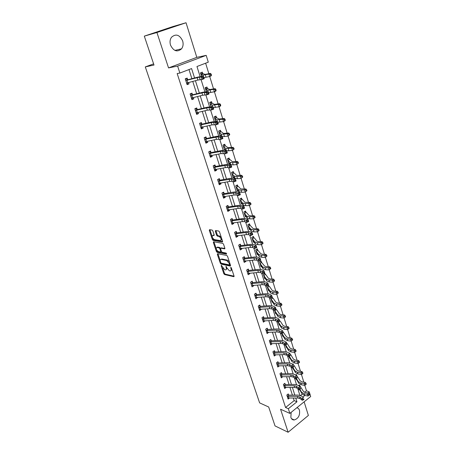 <?xml version="1.0" encoding="UTF-8"?>
<svg xmlns="http://www.w3.org/2000/svg" width="455" height="455" viewBox="0 0 455 455"><rect width="100%" height="100%" fill="white"/><g stroke="black" fill="none" stroke-linecap="round" stroke-linejoin="round"><path stroke-width="0.68" d="M221.34 265.31L221.17 265.76L223.826 273.688L224.577 274.547L233.807 276.691L234.046 276.048L231.385 267.972L230.821 267.352L230.998 268.86C231.379 270.259 231.123 270.952 230.236 270.941L229.371 270.753L226.926 267.972L226.05 266.323L226.215 267.819C226.59 269.201 226.345 269.889 225.475 269.883L224.628 269.701L221.34 265.31M170.528 45.142C173.588 51.216 177.268 52.45 181.556 48.827C183.149 46.598 183.513 43.947 182.643 40.876C179.571 34.688 175.852 33.488 171.478 37.276C169.971 39.522 169.652 42.144 170.528 45.142M291.132 412.366L290.864 417.383C291.507 419.169 292.645 420.028 294.277 419.965C298.361 418.537 300.095 415.33 299.487 410.347C298.986 408.863 298.099 408.004 296.819 407.76M212.843 230.912L212.087 230.054L209.539 229.678L209.3 230.389L212.377 239.557L213.133 240.411L222.313 241.958L222.569 241.258L219.486 231.902L218.719 231.032L215.556 230.566L215.312 231.282L216.631 235.263L217.405 236.134L218.986 236.384C221.21 238.096 221.67 239.495 220.356 240.587L214.316 239.586C212.127 237.914 211.666 236.526 212.923 235.423L213.918 235.582L214.163 234.877L212.843 230.912M212.724 238.227L213.799 240.035L213.139 240.416L213.799 240.035L222.626 241.514M144.309 36.133L172.945 26.555L186.032 22.75L156.924 32.51L144.309 36.133L154 65.042L145.293 66.908L259.623 402.874L268.683 407.003L275.025 425.908L288.117 432.25L280.564 409.233L289.846 413.407L288.333 408.721L285.569 407.498L177.166 73.562L179.879 73.062L177.626 66.089L206.195 55.362L208.282 62.181L196.964 66.515L200.109 76.571M156.924 32.51L168.543 67.914L177.626 66.089M217.587 253.685L217.342 254.345L220.334 263.263L221.085 264.122L230.298 266.084L230.543 265.424L227.545 256.336L226.766 255.46L217.587 253.685M216.381 251.496L213.35 242.452L213.588 241.764L222.768 243.334L223.542 244.204L224.85 248.163L224.594 248.851L220.817 248.168L220.567 248.851L221.431 251.439L222.199 252.309L226.118 253.048L226.482 254.135L217.137 252.349L216.381 251.496L217.041 251.109L216.711 250.125M288.117 432.25L308.376 415.449L304.133 401.833M153.614 63.876L145.293 66.908M285.569 407.498L294.163 400.627L293.356 398.079M292.411 395.116L289.983 387.472M289.044 384.509L286.57 376.717M285.632 373.765L283.107 365.82M282.168 362.868L279.598 354.769M278.659 351.823L276.037 343.565M275.104 340.624L272.426 332.207M271.493 329.272L268.769 320.684M267.836 317.755L265.055 308.996M264.127 306.078L261.289 297.143M260.362 294.231L257.467 285.12M256.546 282.214L253.594 272.92M252.673 270.025L249.658 260.544M248.743 257.655L245.672 247.981M244.756 245.103L241.622 235.235M240.712 232.368L237.51 222.296M236.606 219.441L233.341 209.163M232.437 206.32L229.104 195.832M228.205 193L224.804 182.29M223.905 179.475L220.436 168.543M219.543 165.739L216 154.586M215.113 151.794L211.495 140.407M210.614 137.632L206.917 126.001M206.041 123.242L202.27 111.367M201.4 108.626L197.55 96.5M196.679 93.775L192.749 81.394M191.885 78.687L188.99 69.569M287.736 394.309L288.618 395.008L288.26 393.905L286.815 395.037L288.112 399.075L289.34 398.102M285.222 384.424L284.87 383.315L283.408 384.441L284.722 388.536L286.019 387.524M281.793 373.709L281.435 372.582L279.962 373.703L281.292 377.849L282.663 376.803M278.318 362.845L277.954 361.708L276.464 362.811L277.812 367.02L279.256 365.934M275.73 354.917L274.285 356.037L272.915 351.772L274.422 350.68L275.019 351.965L273.495 353.074L283.721 352.801L285.945 353.279L288.032 354.712L289.818 353.734L287.725 352.307L284.392 351.59L275.019 351.965M271.22 340.67L270.844 339.498L269.32 340.585L270.708 344.907L272.204 343.747M267.591 329.346L267.216 328.163L265.674 329.232L267.085 333.617L268.575 332.417M262.865 317.118L263.934 317.88L263.536 316.663L261.978 317.726L263.405 322.174L264.901 320.934M260.192 306.226L259.799 305.004L258.23 306.056L259.674 310.566L261.17 309.286M255.295 293.651L256.427 294.425L256.017 293.179L254.425 294.214L255.892 298.787L257.388 297.468M251.427 281.662L252.593 282.447L252.178 281.184L250.569 282.208L252.059 286.849L253.662 285.82L253.554 285.484M248.692 270.293L248.282 269.013L246.655 270.025L248.168 274.735L249.789 273.717L249.658 273.324M244.744 257.962L244.329 256.671L242.686 257.666L244.216 262.438L245.859 261.437L245.711 260.982M240.74 245.455L240.32 244.142L238.653 245.12L240.212 249.966L241.867 248.982L241.702 248.464M235.36 231.936L236.691 232.767L236.253 231.43L234.564 232.391L236.145 237.311L237.823 236.338L237.635 235.758M231.191 219.043L232.568 219.884L232.118 218.525L230.418 219.475L232.016 224.469L233.716 223.513L233.512 222.865M226.954 205.956L228.382 206.809L227.927 205.427L226.203 206.365L227.83 211.427L229.548 210.489L229.32 209.778M224.122 193.529L223.672 192.135L221.926 193.051L223.581 198.192L225.316 197.271L225.066 196.492M219.805 180.049L219.356 178.639L217.587 179.537L219.264 184.758L221.022 183.854L220.749 183.001M215.425 166.371L214.965 164.932L213.179 165.813L214.879 171.114L216.66 170.227L216.364 169.305M209.317 151.583L210.989 152.482L210.511 151.014L208.697 151.879L210.432 157.265L212.235 156.395L211.911 155.394M206.462 138.365L205.99 136.881L204.153 137.723L205.91 143.194L207.736 142.347L207.389 141.266M200.052 123.117L201.889 124.039L201.394 122.526L199.535 123.345L201.32 128.901L203.169 128.077L202.799 126.917M194.854 108.785L195.36 108.574L197.225 109.479L196.725 107.943L194.842 108.745L196.657 114.387L198.528 113.579L198.13 112.34M192.476 94.68L191.982 93.127L190.076 93.906L191.919 99.639L193.813 98.854L193.392 97.529M187.665 79.648L187.164 78.072L185.231 78.829L187.102 84.653L189.024 83.891L188.575 82.48M304.566 392.312L306.477 390.782L304.793 385.317M303.821 382.149L301.46 374.482M300.488 371.325L298.076 363.494M297.109 360.349L294.647 352.358M293.68 349.218L291.172 341.062M290.21 337.934L287.645 329.608M286.684 326.491L284.068 317.994M283.112 314.888L280.439 306.209M279.489 303.115L276.759 294.254M275.81 291.177L273.028 282.128M272.084 279.063L269.241 269.821M268.302 266.772L265.396 257.337M264.463 254.305L261.494 244.665M260.561 241.65L257.536 231.805M256.609 228.802L253.515 218.753M252.599 215.767L249.437 205.501M248.521 202.532L245.29 192.044M244.386 189.098L241.087 178.383M240.183 175.454L236.816 164.505M235.917 161.599L232.477 150.417M231.589 147.528L228.069 136.102M227.187 133.23L223.593 121.559M222.717 118.709L219.043 106.777M218.173 103.962L214.419 91.762M213.56 88.97L209.721 76.503M208.868 73.733L205.626 63.2M300.562 395.509L302.268 394.149M299.106 385.362L299.993 386.039L299.64 384.941L298.634 385.738M299.777 389.833L299.487 390.06L299.288 389.423M295.818 374.857L296.728 375.54L296.37 374.431L295.528 375.085M296.518 379.362L296.216 379.595L295.892 378.549M293.407 364.893L293.06 363.778L292.389 364.284M293.219 368.749L292.906 368.988L292.588 367.458M290.051 354.115L289.699 352.983L289.232 353.33M289.875 357.994L289.551 358.233L288.959 356.345M286.65 343.184L286.297 342.041L286.041 342.223M286.485 347.091L286.149 347.336L285.558 344.935M283.055 332.002L282.748 331.012M283.05 336.04L282.703 336.29L281.833 333.504M279.711 320.877L279.251 319.768M279.569 324.836L279.205 325.092L278.193 321.85M276.174 309.491L275.702 308.365M276.043 313.478L275.662 313.74L274.501 310.026M272.579 297.945L272.107 296.802M272.465 301.961L272.067 302.228L270.759 298.031M268.939 286.24L268.456 285.075M268.842 290.279L268.422 290.557L267.005 286.024L268.245 285.217M265.248 274.365L264.861 273.125L263.291 274.12L264.725 278.716L265.168 278.432M260.305 261.557L261.511 262.336L261.107 261.062L259.521 262.046L260.977 266.71L261.443 266.42M256.466 249.334L257.712 250.119L257.302 248.828L255.699 249.795L257.177 254.527L257.672 254.226M253.844 237.72L253.441 236.418L251.82 237.374L253.321 242.174L253.844 241.861M248.612 224.349L249.949 225.151L249.522 223.826L247.884 224.764L249.408 229.633L249.966 229.314M245.967 212.388L245.552 211.052L243.891 211.973L245.433 216.916L246.036 216.58M241.941 199.444L241.52 198.084L239.842 198.989L241.406 204.005L242.049 203.652M237.851 186.305L237.425 184.923L235.724 185.816L237.317 190.907L238.011 190.537M233.705 172.968L233.267 171.569L231.549 172.439L233.165 177.609L233.921 177.217M229.491 159.426L229.053 158.01L227.312 158.863L228.95 164.107L229.781 163.692M223.547 144.821L225.231 145.691L224.77 144.241L223.007 145.077L224.633 150.281M225.595 149.962L224.85 150.321M220.874 131.728L220.419 130.266L218.639 131.08L220.163 135.96M216.466 117.555L216.006 116.07L214.203 116.867L215.624 121.411L216.114 121.138M209.71 102.472L210.125 102.295L212.007 103.171L211.524 101.653L209.698 102.432L211.006 106.629M205.154 87.878L207.457 88.554L206.968 87.013L205.12 87.764L206.32 91.609M204.011 77.936L204.05 77.64M202.828 73.699L202.338 72.135L200.467 72.868L201.554 76.343L200.956 74.432M168.543 67.914L196.81 57.347L186.032 22.75M196.81 57.347L206.195 55.362M306.477 390.782L309.275 391.897L310.691 396.521L289.846 413.407M194.564 77.981L191.589 68.574L179.879 73.062M288.333 408.721L296.939 401.805L295.761 398.062M294.823 395.094L292.4 387.438M291.462 384.475L288.993 376.666M288.06 373.709L285.541 365.746M284.608 362.789L282.043 354.678M281.11 351.726L278.494 343.451M277.561 340.505L274.894 332.07M273.967 329.13L271.243 320.525M270.315 317.59L267.546 308.814M266.619 305.891L263.786 296.939M262.865 294.021L259.981 284.887M259.06 281.981L256.114 272.664M255.198 269.764L252.195 260.26M251.279 257.365L248.214 247.674M247.304 244.79L244.176 234.899M243.266 232.027L240.075 221.932M239.171 219.071L235.912 208.771M235.013 205.916L231.692 195.405M230.793 192.567L227.398 181.835M226.505 179.014L223.041 168.06M222.154 165.245L218.622 154.069M217.735 151.27L214.129 139.856M213.247 137.069L209.562 125.415M208.686 122.651L204.926 110.747M204.056 107.994L200.211 95.84M199.347 93.11L195.423 80.694M302.814 397.09L304.839 395.458M307.927 392.978L309.275 391.897M201.042 79.551L204.875 91.785M205.825 94.839L209.556 106.76M210.534 109.877L214.168 121.496M215.169 124.681L218.707 135.999M219.725 139.247L223.177 150.275M224.213 153.585L227.574 164.329M228.632 167.702L231.908 178.167M232.977 181.596L236.173 191.794M237.26 195.275L240.371 205.216M241.48 208.748L244.511 218.434M245.632 222.023L248.584 231.453M249.721 235.093L252.599 244.284M253.754 247.964L256.557 256.921M257.723 260.652L260.453 269.377M261.636 273.148L264.292 281.651M265.487 285.467L268.08 293.748M269.286 297.604L271.811 305.675M273.034 309.571L275.491 317.431M276.725 321.361L279.12 329.022M280.36 332.986L282.697 340.448M283.948 344.452L286.223 351.721M287.486 355.753L289.704 362.834M290.973 366.901L293.134 373.794M294.413 377.889L296.518 384.606M297.809 388.735L299.856 395.27M294.163 400.627L296.939 401.805M268.615 332.542L268.291 332.434M264.958 321.105L264.474 320.963M261.244 309.508L260.59 309.326M257.479 297.746L256.643 297.53M253.662 285.82L252.61 285.564M249.789 273.717L248.464 273.427M245.859 261.437L244.119 261.096M266.454 256.483L266.96 256.068L266.71 255.261L266.209 255.676L266.454 256.483L265.339 257.382L261.864 257.314L259.35 256.501L256.859 253.213M241.867 248.982L239.853 248.629M237.823 236.338L235.73 236.02M233.716 223.513L231.623 223.24M245.387 215.795L245.074 215.761M229.548 210.489L227.46 210.273M241.44 202.953L241.065 202.919M225.316 197.271L223.229 197.106M237.442 189.911L236.998 189.883M221.022 183.854L218.935 183.746M233.392 176.676L232.869 176.654M216.66 170.227L214.578 170.176M229.303 163.231L228.677 163.226M212.235 156.395L210.153 156.401M225.168 149.581L224.417 149.593M207.736 142.347L205.66 142.409M220.993 135.715L220.101 135.755M203.169 128.077L201.093 128.202M198.528 113.579L196.458 113.773M193.813 98.854L191.748 99.11M189.024 83.891L186.965 84.215M226.266 269.502L227.045 268.285M231.043 270.554L231.834 269.337M222.677 267.95L224.474 273.296L225.219 274.155L234.086 276.202M221.05 263.053L221.733 263.735L230.588 265.612M217.945 253.754L220.197 260.539M220.755 262.586L221.284 263.189L229.348 264.89L229.536 264.429L229.172 263.32L226.698 260.522L221.136 259.39C220.248 259.384 219.998 260.084 220.391 261.494L220.755 262.586M229.559 264.776L230.207 264.4M229.411 261.995L227.358 260.129L226.698 260.522M220.988 259.378L221.79 259.003L227.358 260.129M216.159 248.481L214.009 242.071L213.35 242.452M224.901 248.402L221.198 247.947M226.658 253.651L217.797 251.968L217.137 252.349M220.527 248.362L219.754 247.475L217.638 247.093L216.967 247.475C215.71 248.538 216.17 249.903 218.349 251.581L220.47 251.979L220.715 251.302L219.856 248.72L219.088 247.856L216.978 247.475L217.626 247.088L216.91 247.463M220.749 251.82L221.42 251.405M217.041 251.109L217.797 251.968M212.883 235.417L214.225 235.144M221.096 240.217L221.875 239.154M221.318 237.459L219.657 235.997L218.963 236.378M215.926 230.622L217.302 234.882L218.07 235.753L219.634 235.997M209.909 229.735L212.11 236.395M299.993 386.039L303.513 391.499L305.22 392.489L308.575 393.092L309.309 394.138L308.882 394.639L309.093 395.321L309.519 394.821L309.309 394.138M309.093 395.321L308.029 396.043L304.674 395.423L302.126 393.928L299.492 389.338M308.029 396.043L307.506 394.337L304.145 393.729L301.597 392.238L299.845 389.19L300.545 388.786L300.328 388.092L299.629 388.496L299.845 389.19L298.924 389.577L298.383 387.848L300.124 386.852L298.019 385.271L294.703 384.424L285.45 384.56L283.977 385.703L294.072 385.686L296.285 386.261L299.629 388.496M300.175 386.187L299.72 386.551M308.882 394.639L307.506 394.337L308.575 393.092M287.372 396.288L287.77 397.983L297.962 398.051L300.169 398.66L302.274 400.298L301.739 398.591L303.462 397.59L301.352 395.964L298.048 395.071L288.834 395.133L287.372 396.288L297.428 396.356L299.635 396.959L302.979 399.24L303.195 399.922L303.883 399.524L303.673 398.842L302.979 399.24M303.673 398.842L303.883 399.524M302.274 400.298L303.195 399.922M296.728 375.54L300.22 380.875L301.927 381.83L305.294 382.393L306.027 383.434L305.595 383.929L305.805 384.617L306.238 384.128L306.027 383.434M305.805 384.617L304.742 385.357L301.369 384.776L298.821 383.326L296 378.503M304.742 385.357L304.207 383.628L300.84 383.059L298.292 381.614L296.376 378.333M305.595 383.929L304.207 383.628L305.294 382.393M292.485 364.21L294.118 365.49L296.882 370.103L298.588 371.024L301.961 371.553L302.7 372.582L302.257 373.072L302.473 373.771L302.911 373.282L302.7 372.582M302.473 373.771L301.403 374.522L298.025 373.982L295.477 372.582L292.736 367.936M301.403 374.522L300.863 372.77L297.485 372.236L294.937 370.848L292.861 367.333M302.257 373.072L300.863 372.77L301.961 371.553M283.977 385.703L284.381 387.427L294.613 387.41L296.825 387.984L298.924 389.577M284.329 383.73L285.45 384.56M300.328 388.092L300.545 388.786M280.53 374.977L280.94 376.729L291.217 376.621L293.429 377.167L295.528 378.714L294.976 376.956L296.734 375.966L294.635 374.437L291.314 373.629L282.02 373.845L280.53 374.977L290.671 374.875L292.884 375.421L296.233 377.599L296.45 378.298L297.155 377.906L296.939 377.201L296.233 377.599M280.877 373.003L282.02 373.845M296.939 377.201L297.155 377.906M295.528 378.714L296.45 378.298M289.903 354.007L290.768 354.69L293.503 359.188L295.204 360.076L298.588 360.559L299.322 361.583L298.878 362.066L299.094 362.772L299.538 362.294L299.322 361.583M288.97 356.339L289.374 357.164L289.096 356.276M299.094 362.772L298.019 363.534L294.635 363.039L292.087 361.691L289.374 357.164M298.019 363.534L297.473 361.759L294.084 361.27L291.541 359.928L289.289 356.185M298.878 362.066L297.473 361.759L298.588 360.559M286.502 343.076L287.367 343.747L290.068 348.115L291.769 348.968L295.164 349.412L295.904 350.43L295.449 350.902L295.67 351.624L296.12 351.146L295.904 350.43M295.67 351.624L294.59 352.397L291.194 351.942L288.652 350.646L285.967 346.244M294.59 352.397L294.038 350.6L290.643 350.151L288.095 348.866L285.66 344.879M295.449 350.902L294.038 350.6L295.164 349.412M282.339 335.136L281.969 333.43M283.22 332.116L286.593 336.893L288.294 337.712L291.695 338.111L292.434 339.117L291.974 339.584L292.201 340.312L292.656 339.845L292.434 339.117M292.201 340.312L291.115 341.102L287.708 340.693L285.166 339.453L282.515 335.176M291.115 341.102L290.552 339.276L287.145 338.873L284.602 337.644L281.981 333.424M291.974 339.584L290.552 339.276L291.695 338.111M277.448 365.883L287.776 365.678L289.994 366.195L292.087 367.691L291.53 365.911L293.304 364.927L291.206 363.448L287.873 362.686L278.545 362.976L277.038 364.102L287.219 363.915L289.437 364.427L292.787 366.548L293.009 367.265L293.72 366.866L293.498 366.156L292.787 366.548M277.374 362.135L278.545 362.976M293.498 366.156L293.72 366.866M292.087 367.691L293.009 367.265M273.916 354.889L284.284 354.593L286.508 355.076L288.595 356.521L288.032 354.712L289.295 355.349L289.522 356.072L290.239 355.679L290.011 354.957L289.295 355.349M273.825 351.112L274.803 351.84M290.011 354.957L290.239 355.679M288.595 356.521L289.522 356.072M270.333 343.741L280.746 343.343L282.976 343.798L285.052 345.191L284.483 343.36L286.286 342.382L284.199 341.011L280.86 340.346L271.447 340.801L269.906 341.898L280.172 341.529L282.401 341.978L285.751 343.986L285.985 344.719L286.707 344.327L286.474 343.593L285.751 343.986M269.906 341.898L270.344 343.735M270.224 339.936L271.447 340.801M286.474 343.593L286.707 344.327M285.052 345.191L285.985 344.719M279.563 320.775L280.422 321.406L283.067 325.513L284.762 326.292L288.18 326.65L288.914 327.646L288.453 328.106L288.68 328.846L289.141 328.385L288.914 327.646M288.68 328.846L287.588 329.653L287.02 327.799L283.601 327.441L281.065 326.263L278.215 321.924M278.841 323.92L278.449 322.146M287.588 329.653L284.17 329.284L281.634 328.101L279.012 323.954M279.91 321.025L278.392 322.089M288.453 328.106L287.02 327.799L288.18 326.65M266.266 330.563L266.71 332.434L277.158 331.94L279.387 332.36L281.463 333.697L280.883 331.843L282.709 330.87L280.621 329.551L277.277 328.937L267.824 329.477L266.266 330.563L276.577 330.102L278.807 330.512L282.163 332.463L282.39 333.208L283.124 332.815L282.891 332.076L282.163 332.463M266.573 328.607L267.824 329.477M282.891 332.076L283.124 332.815M281.463 333.697L282.39 333.208M275.895 309.303L276.879 310.003L279.489 313.973L281.184 314.712L284.608 315.025L285.348 316.009L284.875 316.464L285.109 317.215L285.575 316.76L285.348 316.009M285.109 317.215L284.011 318.034L283.431 316.157L280.007 315.844L277.47 314.724L274.655 310.526M274.672 310.537L275.298 312.545L274.888 310.742M284.011 318.034L280.587 317.715L278.05 316.583L275.463 312.579M276.367 309.639L274.837 310.685M284.875 316.464L283.431 316.157L284.608 315.025M262.575 319.074L263.03 320.968L273.518 320.377L275.753 320.764L277.823 322.043L277.231 320.161L279.074 319.194L276.998 317.931L273.643 317.368L264.15 317.994L262.575 319.074L272.926 318.511L275.167 318.887L278.517 320.775L278.75 321.531L279.489 321.145L279.251 320.388L278.517 320.775M279.251 320.388L279.074 319.194L279.66 321.076L278.75 321.531M271.868 297.462L273.284 298.44L275.861 302.268L277.556 302.973L280.991 303.235L281.725 304.207L281.247 304.657L281.486 305.419L281.958 304.969L281.725 304.207M281.486 305.419L280.382 306.249L279.797 304.349L276.361 304.082L273.83 303.024L271.049 298.969M271.061 298.98L271.698 301.017L271.282 299.18M280.382 306.249L276.947 305.976L274.416 304.907L271.863 301.045M272.778 298.093L271.226 299.128M281.247 304.657L279.797 304.349L280.991 303.235M258.832 307.415L259.293 309.343L269.826 308.649L272.067 308.996L274.126 310.219L273.529 308.308L275.389 307.347L273.318 306.147L269.957 305.635L260.425 306.351L258.832 307.415L269.229 306.75L271.47 307.097L274.82 308.917L275.059 309.684L275.804 309.298L275.565 308.536L274.82 308.917M259.111 305.47L260.425 306.351M275.565 308.536L275.389 307.347L275.98 309.258L275.059 309.684M267.819 285.495L269.644 286.713L272.187 290.398L273.876 291.058L277.317 291.268L278.056 292.235L277.573 292.679L277.806 293.447L278.289 293.009L278.056 292.235M277.806 293.447L276.703 294.3L273.262 294.072L270.731 293.065L268.052 289.329L267.392 287.253L270.133 291.154L272.664 292.15L276.111 292.366L277.317 291.268M276.703 294.3L276.111 292.366L277.573 292.679M269.138 286.383L267.568 287.406M255.039 295.591L255.505 297.553L266.078 296.745L268.325 297.058L270.378 298.224L269.775 296.285L271.646 295.335L269.587 294.186L266.22 293.737L256.648 294.539L255.039 295.591L265.475 294.823L267.716 295.13L271.072 296.887L271.311 297.667L272.062 297.286L271.823 296.506L271.072 296.887M271.823 296.506L271.646 295.335L272.249 297.269L271.311 297.667M264.088 273.609L265.947 274.82L268.45 278.358L270.139 278.972L273.591 279.137L274.325 280.092L273.836 280.525L274.081 281.309L274.57 280.877L274.325 280.092M274.081 281.309L272.972 282.174L272.363 280.212L268.911 280.047L266.385 279.114L263.684 275.366M264.338 277.476L263.911 275.565M272.972 282.174L269.519 281.998L266.988 281.053L264.509 277.482M265.441 274.507L263.86 275.52M273.836 280.525L272.363 280.212L273.591 279.137M251.655 285.592L262.279 284.676L264.526 284.949L266.579 286.053L265.965 284.085L267.853 283.141L265.8 282.055L262.427 281.662L252.815 282.561L251.183 283.601L261.665 282.726L263.917 282.993L267.267 284.682L267.512 285.473L268.268 285.092L268.023 284.301L267.267 284.682M268.023 284.301L267.853 283.141L268.467 285.103L267.512 285.473M270.298 268.985L270.793 268.564L270.549 267.767L270.054 268.188L270.298 268.985L269.178 269.866L268.569 267.881L265.106 267.762L262.586 266.897L259.919 263.308M260.584 265.447L260.146 263.508M261.511 262.336L264.668 266.141L266.351 266.71L269.809 266.823L270.549 267.767M269.178 269.866L265.72 269.747L263.195 268.865L260.755 265.453M261.699 262.461L260.095 263.462M270.054 268.188L268.569 267.881L269.809 266.823M247.759 273.461L258.423 272.431L260.675 272.664L262.717 273.7L262.097 271.703L264.008 270.765L261.955 269.747L258.577 269.411L248.925 270.406L247.275 271.436L257.803 270.452L260.055 270.68L263.405 272.295L263.65 273.097L264.418 272.721L264.167 271.919L263.405 272.295M247.503 269.502L248.925 270.406M264.167 271.919L264.008 270.765L264.628 272.761L263.65 273.097M256.779 253.253L256.102 251.08L258.724 254.504L261.244 255.3L264.713 255.363L265.976 254.328L266.71 255.261M257.712 250.119L260.823 253.742L262.507 254.271L265.976 254.328M265.339 257.382L264.713 255.363L266.209 255.676M256.33 251.274L256.785 253.247M257.9 250.244L256.279 251.228M243.8 261.153L254.516 260.004L256.768 260.197L258.804 261.164L258.167 259.14L260.101 258.212L258.059 257.257L254.675 256.978L244.978 258.082L243.311 259.088L253.884 257.991L256.137 258.184L259.486 259.725L259.737 260.539L260.51 260.163L260.254 259.356L259.486 259.725M243.516 257.16L244.978 258.082M260.254 259.356L260.101 258.212L260.726 260.237L258.804 261.164L259.737 260.539M252.57 236.93L254.538 238.113L256.927 241.167L258.605 241.645L262.086 241.65L262.819 242.572L262.308 242.976L262.558 243.795L263.07 243.391L262.819 242.572M263.07 243.391L261.437 244.71L257.957 244.693L255.443 243.954L252.923 240.871L252.229 238.676L254.811 241.929L257.325 242.657L260.806 242.663L262.086 241.65M262.558 243.795L261.437 244.71L260.806 242.663L262.308 242.976M254.044 237.851L252.406 238.818M239.29 246.564L239.796 248.657L250.546 247.389L252.804 247.543L254.828 248.447L254.186 246.388L256.137 245.467L254.1 244.585L250.711 244.369L240.974 245.569L239.29 246.564L249.903 245.353L252.161 245.501L255.505 246.968L255.761 247.793L256.54 247.423L256.284 246.599L255.505 246.968M239.466 244.642L240.974 245.569M256.284 246.599L256.137 245.467L256.774 247.52L254.828 248.447L255.761 247.793M259.123 230.52L258.867 229.69L258.349 230.088L258.605 230.918L259.123 230.52L257.473 231.851L256.836 229.769L253.344 229.82L250.841 229.161L248.299 226.084M248.311 226.095L249.004 228.313L248.527 226.266M249.949 225.151L252.974 228.399L254.646 228.837L258.133 228.78L258.867 229.69M258.605 230.918L257.473 231.851L253.987 231.891L251.478 231.22L249.158 228.296M250.136 225.276L248.475 226.226M258.349 230.088L256.836 229.769L258.133 228.78M235.207 233.853L235.73 235.98L246.513 234.592L248.777 234.7L250.796 235.531L250.142 233.443L252.11 232.528L250.085 231.72L246.69 231.567L236.913 232.875L235.207 233.853L245.865 232.522L248.129 232.624L251.467 234.018L251.729 234.854L252.514 234.484L252.258 233.648L251.467 234.018M252.258 233.648L252.11 232.528L252.758 234.615L250.796 235.531L251.729 234.854M244.597 211.581L246.655 212.735L248.959 215.442L250.631 215.829L254.123 215.721L254.857 216.614L254.334 217.001L254.59 217.843L255.118 217.456L254.857 216.614M255.118 217.456L253.458 218.798L252.804 216.688L249.306 216.79L246.809 216.21L244.312 213.315M244.324 213.321L245.029 215.573L244.54 213.486M254.59 217.843L253.458 218.798L249.96 218.895L247.457 218.298L245.182 215.551M246.166 212.513L244.489 213.452M254.334 217.001L252.804 216.688L254.123 215.721M231.066 220.954L231.595 223.115L242.43 221.596L244.693 221.665L246.695 222.421L246.036 220.305L248.02 219.395L246.007 218.656L242.612 218.571L232.789 219.987L231.066 220.954L241.764 219.498L244.028 219.56L246.036 220.305L247.366 220.868L247.634 221.716L248.43 221.352L248.163 220.504L247.366 220.868M248.163 220.504L248.02 219.395L248.68 221.517L246.695 222.421L247.634 221.716M240.519 198.625L242.629 199.768L244.881 202.293L250.051 202.458L250.785 203.339L250.25 203.715L250.517 204.574L251.052 204.193L250.785 203.339M251.052 204.193L249.374 205.541L248.714 203.402L245.211 203.567L242.714 203.061L240.263 200.348M240.28 200.359L240.991 202.646L240.49 200.518M250.517 204.574L249.374 205.541L245.871 205.7L243.374 205.182L241.144 202.612M242.14 199.569L240.445 200.484M250.25 203.715L248.714 203.402L250.051 202.458M227.773 209.971L227.42 210.159M226.857 207.855L227.398 210.056L238.278 208.407L240.541 208.43L242.538 209.112L241.867 206.962L243.874 206.064L241.867 205.398L238.465 205.381L228.603 206.911L226.857 207.855L237.607 206.274L239.87 206.291L241.867 206.962L243.209 207.52L243.476 208.379L244.278 208.02L244.011 207.161L243.209 207.52M244.011 207.161L243.874 206.064L244.545 208.214L242.538 209.112L243.476 208.379M236.378 185.475L238.534 186.607L240.746 188.944L245.922 188.996L246.65 189.86L246.109 190.23L246.377 191.1L246.917 190.73L246.65 189.86M246.917 190.73L245.234 192.09L244.562 189.911L241.048 190.139L238.562 189.712L236.156 187.193M236.168 187.204L236.896 189.525L236.384 187.358M246.377 191.1L245.234 192.09L241.719 192.306L239.228 191.862L237.044 189.479M238.05 186.425L236.338 187.329M246.109 190.23L244.562 189.911L245.922 188.996M223.701 196.691L223.183 196.969M223.132 196.805L234.063 195.019L236.333 194.996L238.318 195.599L237.635 193.415L239.66 192.528L237.669 191.936L234.262 191.987L224.361 193.631L222.592 194.564L235.65 192.823L238.983 193.961L239.256 194.837L240.064 194.484L239.791 193.608L238.983 193.961M222.592 194.564L223.143 196.799M222.649 192.67L224.361 193.631M239.791 193.608L239.66 192.528L240.342 194.712L238.318 195.599L239.256 194.837M232.169 172.126L234.382 173.241L236.543 175.391L241.724 175.323L242.452 176.176L241.906 176.529L242.174 177.416L242.725 177.058L242.452 176.176M242.725 177.058L241.025 178.423L237.504 178.707L235.019 178.343L232.738 176.204L231.987 173.844L234.342 176.159L236.822 176.506L240.342 176.216L241.724 175.323M242.174 177.416L241.025 178.423L240.342 176.216L241.906 176.529M233.904 173.088L232.169 173.969M219.543 183.206L218.883 183.581M218.81 183.348L229.781 181.42L232.056 181.346L234.029 181.875L233.335 179.657L235.383 178.775L233.398 178.269L229.991 178.394L220.044 180.152L218.258 181.067L231.362 179.145L234.689 180.197L234.968 181.084L235.787 180.732L235.508 179.844L234.689 180.197M218.275 179.185L220.044 180.152M235.508 179.844L235.383 178.775L236.077 180.993L234.029 181.875L234.968 181.084M236.077 180.993L235.787 180.732M228.603 162.992L228.899 162.844M227.892 158.579L230.167 159.682L232.277 161.627L237.459 161.44L238.192 162.276L237.629 162.623L237.908 163.521L238.465 163.174L238.192 162.276M238.465 163.174L236.754 164.545L236.06 162.304L232.533 162.662L230.059 162.401L227.756 160.285M228.507 162.691L227.983 160.439M237.908 163.521L236.754 164.545L233.222 164.892L230.748 164.619L228.666 162.623M229.695 159.546L227.938 160.41M237.629 162.623L236.06 162.304L237.459 161.44M215.317 169.499L214.515 169.988M213.856 167.36L214.43 169.675L225.435 167.611L227.71 167.491L229.673 167.935L228.967 165.683L231.038 164.812L229.07 164.386L225.657 164.585L215.664 166.467L213.856 167.36L227.005 165.25L230.327 166.212L230.611 167.116L231.441 166.769L231.157 165.865L230.327 166.212M213.833 165.489L215.664 166.467M231.157 165.865L231.038 164.812L231.743 167.065L229.673 167.935L230.611 167.116M231.743 167.065L231.441 166.769M224.338 149.337L224.696 149.166M234.143 149.069L233.864 148.159L233.296 148.495L233.574 149.405L234.143 149.069L232.414 150.451L231.709 148.176L225.708 148.421L223.462 146.521M223.473 146.527L224.23 148.961L223.684 146.669M225.231 145.691L227.949 147.653L233.131 147.34L233.864 148.159M233.574 149.405L232.414 150.451L226.687 150.827M226.283 150.571L224.378 148.887M225.418 145.799L223.638 146.646M233.296 148.495L231.709 148.176L233.131 147.34M211.018 155.57L210.085 156.184M209.96 155.809L221.022 153.591L225.248 153.779L224.537 151.487L226.624 150.628L224.668 150.286L221.249 150.565L211.217 152.573L209.385 153.449L222.586 151.14L225.902 152.01L226.186 152.925L227.022 152.584L226.738 151.663L225.902 152.01M226.738 151.663L226.624 150.628L227.341 152.914L225.248 153.779L226.186 152.925M227.341 152.914L227.022 152.584M220.01 135.476L220.436 135.272M219.128 130.858L221.545 131.927L223.547 133.457L228.734 133.014L229.462 133.815L228.888 134.14L229.172 135.067L229.747 134.743L229.462 133.815M221.522 136.136L219.884 135.021L219.1 132.547L221.289 134.231L227.29 133.821L228.734 133.014M229.747 134.743L228.006 136.136L222.279 136.648M229.172 135.067L228.006 136.136L227.29 133.821L228.888 134.14M221.079 131.836L219.276 132.667M206.644 141.425L205.58 142.165M204.847 139.31L205.444 141.71L216.54 139.344L220.755 139.389L220.027 137.063L222.142 136.216L220.197 135.965L216.779 136.318L206.701 138.457L204.847 139.31L218.093 136.807L221.403 137.581L221.693 138.513L222.54 138.172L222.25 137.239L221.403 137.581M204.722 137.461L206.701 138.457M222.25 137.239L222.142 136.216L222.865 138.542L220.755 139.389L221.693 138.513M222.865 138.542L222.54 138.172M214.641 116.673L219.082 119.039L224.269 118.465L224.992 119.25L224.406 119.563L224.696 120.501L225.282 120.188L224.992 119.25M215.454 120.876L214.669 118.357L216.802 119.813L222.802 119.238L224.269 118.465M225.282 120.188L224.986 120.808L223.524 121.593L217.797 122.247M224.696 120.501L223.524 121.593L222.802 119.238L224.406 119.563M216.62 121.496L215.465 120.871M216.671 117.663L214.845 118.471M202.185 127.053L201.008 127.929M200.837 127.406L211.984 124.875L216.188 124.778L215.454 122.412L217.587 121.576L212.235 121.849L202.117 124.124L200.24 124.954L213.526 122.247L216.83 122.918L217.126 123.862L217.979 123.527L217.689 122.583L216.83 122.918M217.689 122.583L217.587 121.576L218.32 123.936L216.188 124.778L217.126 123.862M218.32 123.936L217.979 123.527M211.535 106.646L210.978 106.493L210.17 103.945L212.246 105.168L218.241 104.422L219.731 103.677L220.453 104.445L219.862 104.747L220.152 105.702L220.749 105.401L220.453 104.445M212.007 103.171L214.544 104.394L219.731 103.677M220.749 105.401L220.459 106.06L218.974 106.811L213.241 107.613M220.152 105.702L218.974 106.811L218.241 104.422L219.862 104.747M212.195 103.268L210.346 104.058M197.652 112.453L196.361 113.466M195.553 110.372L196.173 112.857L207.361 110.173L211.552 109.928L210.801 107.522L212.957 106.697L207.617 107.153L197.459 109.558L195.553 110.372L208.89 107.454L212.184 108.017L212.485 108.978L213.35 108.648L213.048 107.687L212.184 108.017M213.048 107.687L212.957 106.697L213.708 109.098L211.552 109.928L212.485 108.978M213.708 109.098L213.35 108.648M205.12 87.775L205.575 87.707M216.136 90.374L215.841 89.402L215.238 89.692L215.533 90.664L216.136 90.374L215.863 91.08L214.35 91.796L213.605 89.368L207.611 90.283L205.597 89.305M207.457 88.554L209.931 89.51L215.118 88.651L215.841 89.402M215.533 90.664L214.35 91.796L208.618 92.746M207.645 88.645L205.779 89.413M215.238 89.692L213.605 89.368L215.118 88.651M190.144 93.878L190.622 93.81L190.11 94.02M193.028 97.62L191.64 98.775M191.418 98.092L202.657 95.237L206.832 94.833L206.069 92.393L208.254 91.58L202.924 92.217L192.721 94.765L190.793 95.556L204.176 92.416L207.463 92.871L207.77 93.849L208.64 93.525L208.339 92.547L207.463 92.871M190.793 95.556L191.43 98.081M190.622 93.81L192.721 94.765M208.339 92.547L208.254 91.58L209.016 94.02L206.832 94.833L207.77 93.849M209.016 94.02L208.64 93.525M200.524 73.056L205.245 74.387L210.432 73.386L211.154 74.114L210.534 74.387L210.841 75.376L211.456 75.103L211.154 74.114M200.501 72.971L200.956 72.891M211.456 75.103L211.188 75.849L209.653 76.537L203.92 77.64M210.841 75.376L209.653 76.537L208.89 74.068L202.907 75.166L200.968 74.438M203.027 73.79L201.133 74.535M210.534 74.387L208.89 74.068L210.432 73.386M185.259 78.908L185.805 78.817L185.293 79.016M188.325 82.548L186.846 83.851M186.601 83.083L197.88 80.052L202.043 79.494L201.264 77.009L203.47 76.207L198.158 77.037L187.909 79.733L185.958 80.495L199.387 77.134L201.264 77.009L202.668 77.481L202.975 78.476L203.857 78.152L203.55 77.162L202.668 77.481M185.805 78.817L187.909 79.733M203.55 77.162L203.47 76.207L204.244 78.687L202.043 79.494L202.975 78.476M204.244 78.687L203.857 78.152M221.619 265.493L221.17 265.76M231.117 267.534L230.651 267.813M226.323 266.505L225.868 266.778M226.766 267.483L226.215 267.819M231.561 268.518L230.998 268.86M234.092 276.492L233.773 276.685M225.219 274.155L224.577 274.547M224.474 273.296L223.826 273.688M221.733 263.735L221.085 264.122M220.925 262.91L220.334 263.263M217.996 253.964L217.342 254.345M230.099 264.088L229.536 264.429M229.735 262.979L229.172 263.32M221.841 259.014L221.187 259.401M224.884 248.68L224.588 248.851L224.884 248.686M221.488 247.787L220.823 248.168L221.483 247.782M221.278 250.978L220.715 251.302M220.516 248.339L219.856 248.72M219.754 247.475L219.088 247.856M213.594 235.047L212.923 235.423M218.076 235.753L217.405 236.134M217.302 234.882L216.631 235.263M215.983 230.907L215.312 231.282M222.603 241.787L222.313 241.958M213.042 239.182L212.377 239.557M209.971 230.014L209.3 230.389M304.674 395.423L304.145 393.729M302.126 393.928L301.597 392.238M297.428 396.356L297.962 398.051M299.635 396.959L300.169 398.66M288.333 396.419L288.874 398.102M301.369 384.776L300.84 383.059M298.821 383.326L298.292 381.614M298.025 373.982L297.485 372.236M295.477 372.582L294.937 370.848M294.072 385.686L294.613 387.41M296.285 386.261L296.825 387.984M284.938 385.823L285.484 387.535M290.671 374.875L291.217 376.621M292.884 375.421L293.429 377.167M281.491 375.085L282.049 376.82M294.635 363.039L294.084 361.27M292.087 361.691L291.541 359.928M291.194 351.942L290.643 350.151M288.652 350.646L288.095 348.866M282.35 335.13L281.838 333.498M287.708 340.693L287.145 338.873M285.166 339.453L284.602 337.644M276.839 363.96L277.459 365.883M287.219 363.915L287.776 365.678M289.437 364.427L289.994 366.195M278.005 364.199L278.568 365.957M273.301 352.938L273.927 354.883M283.721 352.801L284.284 354.593M285.945 353.279L286.508 355.076M274.467 353.165L275.036 354.945M280.172 341.529L280.746 343.343M282.401 341.978L282.976 343.798M270.879 341.978L271.459 343.781M278.847 323.92L278.227 321.935M284.17 329.284L283.601 327.441M281.634 328.101L281.065 326.263M276.577 330.102L277.158 331.94M278.807 330.512L279.387 332.36M267.244 330.631L267.83 332.463M280.587 317.715L280.007 315.844M278.05 316.583L277.47 314.724M272.926 318.511L273.518 320.377M275.167 318.887L275.753 320.764M263.553 319.126L264.15 320.98M276.947 305.976L276.361 304.082M274.416 304.907L273.83 303.024M269.229 306.75L269.826 308.649M271.47 307.097L272.067 308.996M259.816 307.461L260.419 309.337M273.262 294.072L272.664 292.15M270.731 293.065L270.133 291.154M268.211 289.346L267.62 287.458M265.475 294.823L266.078 296.745M267.716 295.13L268.325 297.058M256.023 295.625L256.631 297.53M264.349 277.47L263.695 275.372M269.519 281.998L268.911 280.047M266.988 281.053L266.385 279.114M250.984 283.476L251.666 285.592M261.665 282.726L262.279 284.676M263.917 282.993L264.526 284.949M252.172 283.619L252.792 285.552M260.596 265.447L259.93 263.32M265.72 269.747L265.106 267.762M263.195 268.865L262.586 266.897M247.076 271.311L247.765 273.455M257.803 270.452L258.423 272.431M260.055 270.68L260.675 272.664M248.265 271.436L248.896 273.398M261.864 257.314L261.244 255.3M259.35 256.501L258.724 254.504M243.112 258.969L243.812 261.147M253.884 257.991L254.516 260.004M256.137 258.184L256.768 260.197M244.307 259.077L244.944 261.068M257.957 244.693L257.325 242.657M255.443 243.954L254.811 241.929M253.082 240.86L252.457 238.858M249.903 245.353L250.546 247.389M252.161 245.501L252.804 247.543M240.286 246.536L240.934 248.561M253.987 231.891L253.344 229.82M251.478 231.22L250.841 229.161M215.499 230.566L215.67 231.083M245.865 232.522L246.513 234.592M248.129 232.624L248.777 234.7M236.208 233.813L236.862 235.861M249.96 218.895L249.306 216.79M247.457 218.298L246.809 216.21M241.764 219.498L242.43 221.596M244.028 219.56L244.693 221.665M232.067 220.897L232.732 222.978M245.871 205.7L245.211 203.567M243.374 205.182L242.714 203.061M237.607 206.274L238.278 208.407M239.87 206.291L240.541 208.43M227.864 207.781L228.541 209.897M241.719 192.306L241.048 190.139M239.228 191.862L238.562 189.712M233.381 192.852L234.063 195.019M235.65 192.823L236.333 194.996M223.598 194.473L224.287 196.623M237.504 178.707L236.822 176.506M235.019 178.343L234.342 176.159M232.886 176.153L232.215 173.998M218.053 180.959L218.821 183.342M229.093 179.225L229.781 181.42M231.362 179.145L232.056 181.346M219.264 180.959L219.964 183.137M228.518 162.685L227.773 160.291M233.222 164.892L232.533 162.662M230.748 164.619L230.059 162.401M224.736 165.381L225.435 167.611M227.005 165.25L227.71 167.491M214.868 167.241L215.573 169.453M228.876 150.867L228.171 148.597M226.38 150.582L225.708 148.421M209.181 153.346L209.971 155.803M220.311 151.322L221.022 153.591M222.586 151.14L223.297 153.415M210.398 153.307L211.12 155.553M224.463 136.619L223.746 134.316M221.898 136.187L221.289 134.231M220.027 134.942L219.321 132.684M215.812 137.04L216.54 139.344M218.093 136.807L218.815 139.122M205.865 139.15L206.593 141.437M219.975 122.15L219.247 119.807M217.348 121.553L216.802 119.813M215.607 120.78L214.891 118.488M200.029 124.863L200.848 127.394M211.251 122.537L211.984 124.875M213.526 122.247L214.265 124.596M201.258 124.778L201.997 127.099M215.42 107.443L214.68 105.065M212.718 106.692L212.246 105.168M211.114 106.396L210.392 104.07M206.61 107.795L207.361 110.173M208.89 107.454L209.641 109.837M196.571 110.173L197.328 112.533M206.331 91.609L205.614 89.311M210.79 92.501L210.039 90.084M208.015 91.58L207.611 90.283M206.502 91.609L205.819 89.419M201.895 92.82L202.657 95.237M204.176 92.416L204.938 94.845M191.817 95.334L192.584 97.728M206.081 77.322L205.319 74.865M203.237 76.224L202.907 75.166M201.736 76.332L201.178 74.54M185.754 80.41L186.607 83.072M197.106 77.6L197.88 80.052M199.387 77.134L200.16 79.602M186.982 80.262L187.761 82.691M181.556 48.827L174.885 50.408M294.277 419.965L291.541 418.714M221.79 259.003L221.136 259.39M219.657 235.997L218.986 236.384M218.07 235.753L217.399 236.128"/></g></svg>
